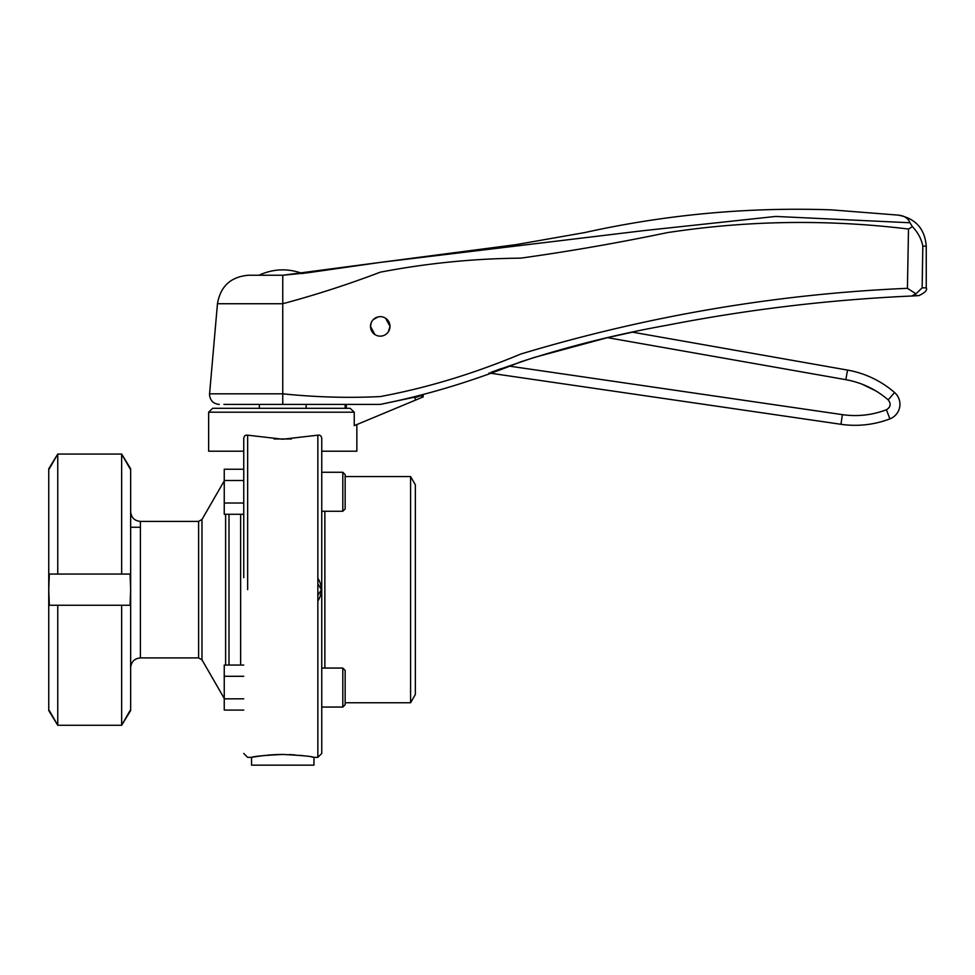 <?xml version="1.0" encoding="UTF-8"?>
<svg xmlns="http://www.w3.org/2000/svg" width="975" height="975" viewBox="0 0 975 975"><rect width="100%" height="100%" fill="white"/><g stroke="black" fill="none" stroke-linecap="round" stroke-linejoin="round"><path stroke-width="1.46" d="M243.75 753.456L247.65 757.356L251.55 757.356L251.55 765.156L313.95 765.156L313.95 757.356L317.85 757.356L317.85 601.075C319.885 598.004 321.092 594.202 321.457 589.656C321.092 585.122 319.885 581.319 317.85 578.248L317.85 435.179C320.129 434.826 321.433 435.923 321.75 438.457L321.75 753.456L321.75 491.766L321.75 511.266L342.81 511.266L342.81 472.266L345.15 474.606L342.81 472.266L321.75 472.266L321.75 451.206L356.85 451.206L356.85 424.564M243.75 577.614L243.75 542.112M243.75 573.605L243.75 438.457C244.067 435.923 245.371 434.826 247.65 435.179L247.65 589.656M321.75 743.096L321.75 734.224M321.75 732.128L321.75 717.356M321.75 714.565L321.75 668.058L342.81 668.058L345.15 670.398M289.246 754.565L294.73 754.869M300.02 755.332L305.285 755.966M311.573 756.929L313.377 757.258M282.75 754.431C301.702 755.418 312.11 756.393 313.95 757.356C312.11 756.393 301.714 755.418 282.75 754.431C263.811 755.418 253.402 756.393 251.55 757.356C253.366 756.393 263.762 755.418 282.75 754.431L276.632 754.54M317.85 435.179L282.75 439.225L247.65 435.179M252.683 757.148L253.342 757.039M253.793 756.953L265.285 755.357M267.674 755.125L276.449 754.553M140.4 657.906L198.608 657.906L198.608 521.406L140.4 521.406L140.4 657.906C134.477 658.491 131.235 661.745 130.65 667.656M374.888 334.559L370.5 326.406L371.243 322.664M373.34 319.532L378.251 316.863M385.588 318.252L390 326.406L388.355 331.841M370.5 326.406A9.75 9.75 0 0 1 380.25 316.656A9.75 9.75 0 0 1 390 326.406A9.75 9.75 0 0 1 380.25 336.156A9.75 9.75 0 0 1 370.5 326.406M198.608 657.906L201.983 659.856L224.25 698.441M201.983 659.856L201.983 519.456L224.25 480.882M415.35 484.819L415.35 694.505L410.585 702.756L410.585 476.556L415.35 484.819M908.505 229.04L912.417 226.651C918.011 232.538 921.473 239.033 922.813 246.151L922.143 287.832L926.25 287.832C927.554 290.075 925.104 292.671 918.889 295.62L912.381 295.62L916.013 293.828L907.42 288.32L908.505 229.04C827.543 219.192 747.069 220.399 667.095 232.672C618.077 242.897 569.254 251.404 520.65 258.156C473.545 258.582 426.745 263.262 380.25 272.183C348.112 284.432 315.607 294.938 282.75 303.725L282.75 404.406L345.15 404.406L345.15 408.306L345.15 404.406M230.149 404.406L380.25 404.406L421.98 395.618L421.98 397.422L423.15 396.935L423.15 395.289L423.15 396.935M223.909 404.406L229.223 404.406M321.75 472.266L321.75 491.766M282.75 408.306L350.183 408.306L354.242 412.206L208.65 412.206L212.55 408.306L282.75 408.306M274.036 438.969L291.452 438.969M354.242 412.206L354.242 425.648L421.98 397.422M321.75 438.457L321.75 451.206M208.65 412.206L208.65 451.206L243.75 451.206M346.32 408.306L346.32 404.406L380.25 404.406C426.745 395.131 473.545 380.945 520.65 361.859C569.254 346.149 618.077 333.95 667.095 325.236C748.678 309.331 830.761 299.557 913.343 295.937L912.381 295.62L913.587 295.437M418.08 396.691L414.948 397.52M415.691 400.043L414.948 398.239M243.75 503.015L224.25 503.015L224.25 514.276L243.75 514.276M224.25 503.015L224.25 469.243L243.75 469.243M224.25 480.504L243.75 480.504M243.75 698.819L224.25 698.819L224.25 676.297L243.75 676.297M224.25 676.297L224.25 665.047L243.75 665.047M224.25 698.819L224.25 710.08L243.75 710.08M614.469 336.07L632.47 332.158L607.498 337.655L845.837 379.677L847.531 370.086A97.5 97.5 0 0 1 894.575 392.523A15.6 15.6 0 0 1 889.919 418.86A15.6 15.6 0 0 0 899.937 404.296M501.735 368.44L497.177 370.073M491.107 372.255L532.898 357.862M533.971 357.52L607.498 337.655M918.889 295.62L913.343 295.937M418.592 396.545L417.69 396.788M345.15 508.828L345.15 474.691M345.15 704.632L345.15 670.495M632.47 332.158L847.531 370.086L632.47 332.158M489.023 373.011L840.962 424.296A97.5 97.5 0 0 0 889.919 418.86A97.5 97.5 0 0 1 840.962 424.296L842.376 414.643C857.476 416.788 872.162 415.155 886.433 409.756C890.687 407.111 891.272 403.821 888.176 399.872L886.08 398.117M219.29 404.406C213.367 403.833 210.125 400.579 209.54 394.656L209.576 393.815L282.75 393.815C315.607 397.227 348.112 398.141 380.25 396.569C426.745 387.952 473.545 373.778 520.65 354.071C647.449 315.924 776.368 293.999 907.42 288.32M926.25 287.832L926.25 246.151L922.813 246.151L922.143 287.832L916.013 293.828M345.15 486.135L345.15 480.504M345.15 681.927L345.15 676.297M912.417 226.651L909.955 222.751C908.115 218.168 904.178 215.609 898.133 215.109C915.428 218.278 924.8 228.625 926.25 246.151M909.955 222.751L775.661 216.438L642.476 230.77L380.25 262.409L307.393 272.829L282.75 275.243L282.75 303.725L217.462 303.725L209.576 393.815M261.202 275.243L282.75 275.243L248.54 275.243L282.75 275.243L379.567 262.494M130.077 468.756L121.643 454.058L130.65 468.756L130.65 710.556L121.643 725.266L130.077 710.556M49.323 710.556L57.757 725.266L48.75 710.556L48.75 589.656L49.323 605.256L121.643 605.256L57.757 605.256L57.757 725.266L121.643 725.266L121.643 605.256L130.077 605.256L130.65 589.656L130.077 574.056L121.643 574.056L121.643 454.058L57.757 454.058L121.643 454.058M49.323 468.756L57.757 454.058L48.75 468.756L48.75 589.656L49.323 574.056L121.643 574.056M57.757 454.058L57.757 574.056M228.991 514.276L228.991 665.047M225.615 514.276L225.615 665.047M321.75 707.058L342.81 707.058L342.81 668.058M324.87 511.266L324.87 668.058M240.63 665.047L240.63 514.276M317.85 595.372L317.85 583.94L321.457 589.656L317.85 595.372L317.85 601.075M317.85 578.248L317.85 583.94M875.574 390.756L862.205 384.235M508.572 366.015L842.376 414.643M894.575 392.523L888.176 399.872C875.891 389.317 861.778 382.578 845.837 379.677M886.433 409.756L889.919 418.86M201.983 519.456L198.608 521.406M317.85 757.356L321.75 753.456M306.15 408.306L306.15 404.406M345.15 476.556L410.585 476.556M345.15 702.756L410.585 702.756M342.81 511.266L345.15 508.926M342.81 707.058L345.15 704.718L342.81 707.058M259.35 408.306L259.35 404.406M380.25 262.409L516.189 244.615L584.72 232.574C665.974 214.561 748.105 206.98 831.139 209.844L898.133 215.109M302.335 273.439L379.616 262.482M217.462 303.725C220.484 286.223 230.843 276.729 248.54 275.243M258.923 275.243C273.293 268.686 287.893 268.137 302.713 273.585M140.4 521.406C134.477 520.833 131.235 517.579 130.65 511.656M130.65 527.256L140.4 527.256"/></g></svg>
